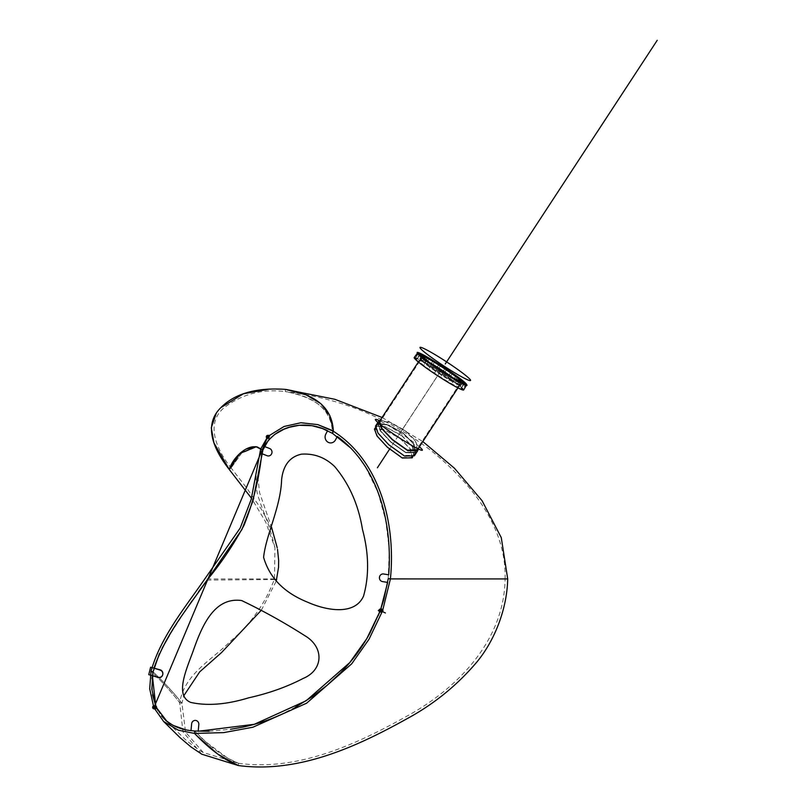 <?xml version="1.0" encoding="UTF-8"?>
<svg xmlns="http://www.w3.org/2000/svg" width="806" height="806" viewBox="0 0 806 806"><rect width="100%" height="100%" fill="white"/><g stroke="black" fill="none" stroke-linecap="round" stroke-linejoin="round"><path stroke-width="0.6" stroke-dasharray="4.03 3.02" d="M277.536 549.48L274.141 536.433C272.317 530.952 269.587 524.666 265.96 517.573L260.852 508.405L246.414 487.62L231.11 467.974L229.297 469.535L231.11 467.974C218.083 451.713 204.059 424.278 224.209 407.614C242.173 394.013 262.544 388.683 285.344 391.615L285.415 389.389L285.304 391.605C317.302 397.62 333.039 411.534 332.515 433.366C331.79 410.536 316.053 396.612 285.344 391.615L285.314 391.605C339.528 397.912 388.27 417.699 431.542 450.957C470.22 482.23 506.611 526.378 505.08 578.869L388.26 578.617L389.288 549.178L385.661 520.213L377.954 492.315L365.35 466.553M333.271 429.447L333.352 430.878M382.054 417.468L422.828 441.547M201.691 754.164L182.992 731.868L179.667 702.731L181.965 703.306L185.541 732.08L203.203 752.492L238.505 763.312C224.531 757.821 209.892 747.051 194.589 731.002L206.024 742.024L227.836 758.234L238.505 763.312L238.304 765.539L238.505 763.312C297.988 771.362 356.091 744.512 406.758 716.222C457.879 688.435 504.355 640.307 505.09 578.869L505.08 578.869M351.204 448.388L358.982 457.445M216.24 413.327L220.884 407.614M269.426 389.096L285.415 389.389M231.11 467.974L241.276 453.325L256.842 446.836L262.907 449.99L256.812 446.836L241.84 452.841L231.11 467.974M260.096 448.499L257.749 447.159M256.963 446.917L255.492 446.665M245.81 449.133L244.329 450.01M240.128 453.194L235.604 458.08M269.406 435.502L268.307 436.57L269.406 435.502A1.481 1.39 90 0 1 268.882 438.353A1.481 1.39 90 0 1 267.491 436.872A1.481 1.39 90 0 1 268.882 435.391M268.217 436.651L266.887 438.101L268.217 436.651A0.735 0.695 90 0 0 268.186 436.872A0.735 0.695 90 0 1 268.217 436.651M156.566 707.779L155.78 706.006M181.965 703.306C174.177 693.21 164.545 682.732 153.08 671.882L153.08 671.882C164.545 682.732 174.177 693.21 181.965 703.316L183.718 695.85M380.754 609.094L379.717 611.905M196.513 735.445L194.548 733.45M382.044 611.956L382.8 609.9L382.044 611.956M279.43 715.254L295.197 707.336M209.127 731.274L230.526 729.289M505.09 578.869L388.26 578.617M181.965 703.316L179.667 702.731C172.021 692.576 162.469 682.088 151.034 671.257C162.51 682.128 172.051 692.616 179.667 702.731C184.685 673.413 212.018 660.114 230.768 640.951C250.716 624.166 265.285 603.482 274.493 578.93L274.937 547.707L265.587 521.794L251.482 498.239M153.503 705.985L154.722 708.837M152.002 678.501L152.546 694.913M157.875 710.378L161.532 715.95M185.048 729.581L190.992 730.609M198.619 591.604L192.06 600.863M184.645 611.724L169.361 635.551M162.187 648.044L159.336 653.807M261.335 610.213L276.236 581.096M207.082 580.098L274.786 579.544M269.577 436.872A0.735 0.695 90 0 1 268.882 437.618A0.735 0.695 90 0 1 268.186 436.872A0.735 0.695 90 0 0 268.882 437.618A0.735 0.695 90 0 0 269.577 436.872A0.735 0.695 90 0 0 268.882 436.137A0.735 0.695 90 0 1 269.577 436.872M268.277 436.509A0.735 0.695 90 0 1 268.882 436.137A0.735 0.695 90 0 0 268.277 436.509M381.56 612.046A1.481 1.39 90 0 1 380.17 610.565A1.481 1.39 90 0 1 381.56 609.094M380.936 610.233A0.735 0.695 90 0 1 382.256 610.565A0.735 0.695 90 0 1 380.936 610.898M155.226 708.837A1.481 1.39 90 0 1 153.835 707.366A1.481 1.39 90 0 1 155.226 705.885M154.53 707.366A0.735 0.695 90 0 1 155.226 706.62A0.735 0.695 90 0 1 155.921 707.366A0.735 0.695 90 0 1 154.621 707.728M390.92 441.92L405.74 452.357L415.03 452.166L413.538 443.905L403.292 433.386L387.354 424.812L378.326 424.45L380.734 431.009L390.92 441.92L380.775 431.069L378.326 424.45L387.414 424.833L403.292 433.386L413.518 443.874L415.03 452.166L405.71 452.347L390.92 441.92M400.008 438.414L410.214 449.023L411.604 457.395L402.214 457.586L387.555 447.058L377.51 436.167L375.052 429.467L384.13 429.83L400.008 438.414M412.168 457.828L410.879 449.526L400.179 438.303L383.354 429.326L374.447 429.094M379.132 423.221L388.976 425.175L403.463 433.285L414.032 444.126L415.553 452.67L405.69 452.74L390.719 442.071L380.291 430.918L377.722 424.077L379.122 423.231M436.963 371.435A23.656 1.934 33.2 0 0 459.964 384.482A23.656 1.934 33.2 0 0 460.095 384.472A23.656 1.934 33.2 0 0 460.246 384.381A23.656 1.934 33.2 0 0 443.955 371.435A23.656 1.934 33.2 0 0 420.954 358.378A23.656 1.934 33.2 0 0 420.672 358.479A23.656 1.934 33.2 0 0 420.651 358.65A23.656 1.934 33.2 0 0 436.963 371.435M432.903 365.299A22.941 1.874 33.2 0 0 421.155 359.355A22.941 1.874 33.2 0 0 420.873 359.456A22.941 1.874 33.2 0 0 420.853 359.627A22.941 1.874 33.2 0 0 436.681 372.019A22.941 1.874 33.2 0 0 458.997 384.684A22.941 1.874 33.2 0 0 459.118 384.674A22.941 1.874 33.2 0 0 459.269 384.583A22.941 1.874 33.2 0 0 449.103 375.908M390.719 442.071L406.012 452.881L415.553 452.67L414.032 444.116L403.463 433.285L386.82 424.389L377.722 424.077L380.311 430.938L390.719 442.071M463.521 383.233A25.873 2.106 -146.8 0 1 463.51 383.455A25.873 2.106 -146.8 0 1 443.915 373.118A25.873 2.106 -146.8 0 1 420.289 355.527A25.873 2.106 -146.8 0 1 420.218 355.114A25.873 2.106 -146.8 0 1 420.41 355.013M421.034 355.083A25.873 2.106 -146.8 0 1 439.814 365.44A25.873 2.106 -146.8 0 1 463.218 382.689M461.818 382.81A25.248 2.055 -146.8 0 1 443.995 372.835A25.248 2.055 -146.8 0 1 421.488 356.403M463.067 382.961A25.248 2.055 -146.8 0 1 463.047 383.021A25.248 2.055 -146.8 0 1 442.363 371.929A25.248 2.055 -146.8 0 1 420.863 355.768A25.248 2.055 -146.8 0 1 420.803 355.365A25.248 2.055 -146.8 0 1 420.843 355.315M431.391 364.231L450.685 376.855M414.213 357.542A29.56 2.408 -146.8 0 1 438.434 370.528A29.56 2.408 -146.8 0 1 463.611 389.459A29.56 2.408 -146.8 0 1 463.682 389.933M416.722 359.567L415.08 358.509L416.722 359.567L419.845 354.811M416.944 359.013L415.302 357.955L416.944 359.013L420.067 354.257M418.717 359.486L417.075 358.428L418.717 359.506L421.84 354.731M421.921 360.977L420.279 359.919L421.921 360.977L425.054 356.222M426.344 363.365L424.712 362.327L426.354 363.385L429.477 358.61M424.712 362.327L427.835 357.532M431.684 366.498L430.051 365.44L431.694 366.518L434.817 361.743M437.577 370.166L435.935 369.098L437.577 370.166L440.701 365.4M443.612 374.105L441.98 373.057L443.622 374.115L446.746 369.35M441.98 373.057L445.103 368.271M449.395 378.054L447.753 376.996L449.395 378.054L452.519 373.299M454.513 381.752L452.871 380.684L454.513 381.752L457.637 376.986M458.634 384.936L456.992 383.868L458.634 384.946L461.757 380.17M461.455 387.384L459.823 386.346L461.465 387.404L464.588 382.628M459.823 386.346L462.946 381.55M462.815 388.945L461.173 387.888L462.815 388.945L465.939 384.19M462.594 389.51L460.951 388.452L462.594 389.51L465.717 384.754M460.82 389.026L459.178 387.968L460.82 389.026L463.944 384.271M457.607 387.545L455.974 386.487L457.607 387.545L460.74 382.79M453.184 385.157L451.541 384.089L453.184 385.157L456.317 380.392M446.212 380.976L447.854 382.034L446.212 380.956L449.335 376.19M441.96 378.357L440.318 377.299L441.96 378.357L445.083 373.601M435.915 374.417L434.283 373.369L435.925 374.427L439.048 369.662M434.283 373.369L437.406 368.584M430.142 370.468L428.5 369.41L430.142 370.468L433.265 365.712M425.024 366.77L423.382 365.712L425.024 366.77L428.147 362.015M420.903 363.587L419.261 362.529L420.903 363.587L424.037 358.831M418.072 361.128L416.43 360.07L418.072 361.128L421.206 356.373M454.614 379.102A22.941 1.874 -146.8 0 1 459.591 383.626A22.941 1.874 -146.8 0 1 459.652 383.999A22.941 1.874 -146.8 0 1 440.862 373.924A22.941 1.874 -146.8 0 1 421.326 359.234A22.941 1.874 -146.8 0 1 421.266 358.861A22.941 1.874 -146.8 0 1 427.764 361.521M419.15 361.118L420.661 358.811C421.86 362.569 463.913 389.379 460.256 384.049L458.745 386.356C457.546 382.598 415.493 355.789 419.15 361.118C420.349 364.876 462.402 391.686 458.745 386.356M420.661 358.811C417.004 353.481 459.057 380.291 460.256 384.049M380.19 420.309L390.668 422.465L405.287 430.666L414.909 439.895L418.455 448.237M414.385 455.803L413.075 447.229L402.003 435.683L384.976 426.575L375.455 426.203M417.488 449.698L415.543 441.305L405.116 430.767L389.076 422.092L379.535 421.316M401.831 435.784L412.581 446.998L413.861 455.299L404.028 455.42L389.026 444.65L378.659 433.487L376.059 426.565L385.087 426.848L401.831 435.784M440.912 370.73L389.55 449.194L440.912 370.73M419.392 446.796A28.069 2.287 33.2 0 0 379.344 420.631M398.869 434.817L440.862 370.7L398.869 434.817M274.493 578.93L204.805 578.93M256.086 446.746L256.842 446.836M203.203 752.492C200.009 750.91 187.506 741.852 184.765 738.981L164.887 719.637M274.937 547.707C268.428 520.616 261.084 506.742 259.25 499.519C256.157 492.083 255.29 482.23 256.661 469.958M258.928 469.807L258.202 480.225L259.633 492.829L271.551 527.235M267.673 437.618L268.882 437.618L267.673 437.618M267.673 436.137L268.882 436.137L267.673 436.137M380.321 609.83L381.56 609.83M380.321 611.311L381.56 611.311M154.017 706.62L155.226 706.62M154.017 708.101L155.226 708.101M411.604 457.395L459.269 384.583M375.052 429.467L420.873 359.456M375.233 427.895L379.193 421.84M412.561 457.224L417.004 450.443M459.118 384.674L460.095 384.472M420.853 359.627L420.651 358.65M457.949 387.898L460.246 384.381M418.364 361.995L420.672 358.479M418.203 353.743L415.08 358.509M418.425 353.179L415.302 357.955M420.198 353.663L417.075 358.428M423.412 355.144L420.279 359.919M433.175 360.665L430.051 365.44M439.058 364.332L435.935 369.098M450.876 372.221L447.753 376.996M455.995 375.918L452.871 380.684M460.115 379.102L456.992 383.868M464.296 383.112L461.173 387.888M464.075 383.676L460.951 388.452M462.301 383.193L459.178 387.968M459.098 381.712L455.974 386.487M454.675 379.324L451.541 384.089M450.977 377.258L447.854 382.034M443.441 372.523L440.318 377.299M431.623 364.634L428.5 369.41M426.505 360.937L423.382 365.712M422.384 357.753L419.261 362.529M419.563 355.305L416.43 360.07M461.123 381.752L459.652 383.999M422.727 356.625L421.266 358.861M413.861 455.299L417.276 450.08M376.059 426.575L379.304 421.619"/><path stroke-width="1.21" d="M333.261 431.532L332.515 433.366L351.204 448.388M382.054 417.468L334.883 399.302L285.415 389.389L306.109 394.869L320.909 403.715L329.735 415.352L333.271 429.447M333.352 430.878L317.786 424.611L300.92 422.737L284.055 426.485L269.406 435.502A1.481 1.39 90 0 0 268.882 435.391L267.673 435.391A1.481 1.39 90 0 1 269.063 436.872A1.481 1.39 90 0 1 267.673 438.353A1.481 1.39 90 0 1 266.282 436.872A1.481 1.39 90 0 1 267.673 435.391M422.828 441.547L454.473 468.266L482.109 500.758L501.282 537.642L507.699 578.93L390.406 578.93C395.948 524.363 380.351 461.133 333.372 431.281L332.546 433.386L322.45 428.54L311.982 425.699L299.167 425.286L289.384 427.271L283.964 429.235L274.745 434.414L268.428 440.177L262.907 449.99L253.054 500.546L241.921 529.532L207.082 580.098C221.086 563.182 233.408 544.906 244.037 525.27C253.255 502.42 259.169 478.542 261.779 453.647L267.139 455.733A3.839 3.607 90 0 0 271.773 453.446A3.839 3.607 90 0 0 269.627 448.509L264.358 446.464C276.921 424.329 306.784 419.976 327.579 430.726C306.784 419.976 276.921 424.329 264.358 446.464C276.921 424.329 306.784 419.976 327.579 430.726C306.784 419.976 276.921 424.329 264.358 446.464L269.627 448.509A3.839 3.607 90 0 1 271.773 453.446A3.839 3.607 90 0 1 267.139 455.733L261.779 453.647L267.139 455.733A3.839 3.607 90 0 0 271.773 453.446A3.839 3.607 90 0 0 269.627 448.509L264.358 446.464L269.627 448.509A3.839 3.607 90 0 1 271.773 453.446A3.839 3.607 90 0 1 267.139 455.733L261.779 453.647C259.169 478.542 253.255 502.42 244.037 525.27C233.408 544.906 221.086 563.182 207.082 580.098L198.619 591.604M358.982 457.445L365.35 466.553M390.406 578.93L388.26 578.617L390.406 578.93L382.8 609.9L390.406 578.93L459.813 578.93L390.406 578.93M235.604 458.08L229.297 469.535L213.933 442.887L211.293 427.764L216.24 413.327M220.884 407.614L243.352 393.802L269.426 389.096M251.482 498.239L229.297 469.545L239.815 453.476L256.086 446.746L260.66 449.083L266.887 438.101L260.66 449.083L260.096 448.499M257.749 447.159L256.963 446.917M255.492 446.665L245.81 449.133M244.329 450.01L240.128 453.194M285.415 389.389C316.365 394.366 332.344 408.33 333.362 431.281C332.344 408.33 316.365 394.366 285.415 389.389C262.343 387.746 237.035 390.96 220.632 407.876C201.571 426.696 216.23 452.912 229.297 469.535C233.156 455.944 251.019 440.852 260.66 449.083L262.907 449.99L260.66 449.083L251.19 499.398L240.188 528.061L204.805 578.93C184.765 607.915 160.374 637.526 151.034 671.257L149.694 688.818L153.503 705.985M156.566 707.779L167.064 721.531C174.277 726.75 182.247 729.773 190.992 730.619L191.637 723.848L190.992 730.619C182.247 729.773 174.277 726.75 167.064 721.531C174.277 726.75 182.247 729.773 190.992 730.619L191.637 723.848L190.992 730.619C182.247 729.773 174.277 726.75 167.064 721.531L156.566 707.779L157.875 710.378M155.78 706.006L151.82 689.18L153.08 671.882C163.195 637.002 187.113 609.155 207.082 580.098L207.082 580.098C221.086 563.182 233.408 544.906 244.037 525.27C253.255 502.42 259.169 478.542 261.779 453.647C259.169 478.542 253.255 502.42 244.037 525.27C233.408 544.906 221.086 563.182 207.082 580.098C187.586 608.056 165.28 635.158 153.986 668.164L160.233 670.139A3.839 3.607 90 0 1 162.671 674.914A3.839 3.607 90 0 1 158.178 677.503L152.374 675.67L158.178 677.503A3.839 3.607 90 0 0 162.671 674.914A3.839 3.607 90 0 0 160.233 670.139A3.839 3.607 90 0 1 162.671 674.914A3.839 3.607 90 0 1 158.178 677.503L152.374 675.67L155.78 706.006L152.374 675.67L155.78 706.006L152.546 694.913M327.568 430.736L325.795 434.132A5.914 5.551 90 0 0 327.951 442.172A5.914 5.551 90 0 0 335.508 439.875L337.291 436.459C378.578 466.331 392.734 524.212 388.694 574.799L383.565 573.983A3.839 3.607 90 0 0 379.465 577.217A3.839 3.607 90 0 0 382.497 581.589A3.839 3.607 90 0 1 379.465 577.217A3.839 3.607 90 0 1 383.565 573.983L388.694 574.799L383.565 573.983A3.839 3.607 90 0 0 379.465 577.217A3.839 3.607 90 0 0 382.497 581.589A3.839 3.607 90 0 1 379.465 577.217A3.839 3.607 90 0 1 383.565 573.983L388.694 574.799C392.734 524.212 378.578 466.331 337.291 436.459C378.578 466.331 392.734 524.212 388.694 574.799C392.734 524.212 378.578 466.331 337.291 436.459L335.508 439.875A5.914 5.551 90 0 1 327.951 442.172A5.914 5.551 90 0 1 325.795 434.132L327.568 430.736L325.795 434.132A5.914 5.551 90 0 0 327.951 442.172A5.914 5.551 90 0 0 335.508 439.875L337.291 436.459L335.508 439.875A5.914 5.551 90 0 1 327.951 442.172A5.914 5.551 90 0 1 325.795 434.132L327.568 430.736M380.754 609.094L387.686 582.416L382.497 581.589L387.686 582.416L380.754 609.094L387.686 582.416L382.497 581.589L387.686 582.416L380.754 609.094L383.716 599.976L388.26 578.617M379.717 611.905L366.79 638.654L349.723 662.633L306.169 700.746L254.283 724.312L198.195 731.254L198.82 724.624A3.839 3.607 90 0 0 195.596 720.413A3.839 3.607 90 0 0 191.637 723.848A3.839 3.607 90 0 1 195.596 720.413A3.839 3.607 90 0 1 198.82 724.624L198.195 731.254L198.82 724.624A3.839 3.607 90 0 0 195.596 720.413A3.839 3.607 90 0 0 191.637 723.848A3.839 3.607 90 0 1 195.596 720.413A3.839 3.607 90 0 1 198.82 724.624L198.195 731.254L254.283 724.312L306.169 700.746L349.723 662.633L366.79 638.654L379.717 611.905L366.79 638.654L349.723 662.633L306.169 700.746L254.283 724.312L198.195 731.254L254.283 724.312L306.169 700.746L349.723 662.633L366.79 638.654L379.717 611.905L369.873 633.264C361.148 648.86 353.219 659.56 340.495 672.859L326.994 685.392L312.003 696.847L295.197 707.336M263.592 557.299C269.466 577.751 284.085 592.692 307.449 602.132C327.921 611.23 355.114 615.119 363.556 596.057C369.269 575.736 368.906 553.541 362.488 529.471C358.418 504.627 349.119 483.64 334.591 466.483C325.14 457.425 314.098 453.325 301.474 454.161C289.898 456.73 283.279 465.163 281.626 479.469C280.72 507.246 266.121 534.267 263.592 557.299C269.466 577.751 284.085 592.692 307.449 602.132C327.921 611.23 355.114 615.119 363.556 596.057C369.269 575.736 368.906 553.541 362.488 529.471C358.418 504.627 349.119 483.64 334.591 466.483C325.14 457.425 314.098 453.325 301.474 454.161C289.898 456.73 283.279 465.163 281.626 479.469C280.72 507.246 266.121 534.267 263.592 557.299C269.466 577.751 284.085 592.692 307.449 602.132C327.921 611.23 355.114 615.119 363.556 596.057C369.269 575.736 368.906 553.541 362.488 529.471C358.418 504.627 349.119 483.64 334.591 466.483C325.14 457.425 314.098 453.325 301.474 454.161C289.898 456.73 283.279 465.163 281.626 479.469C280.72 507.246 266.121 534.267 263.592 557.299C269.466 577.751 284.085 592.692 307.449 602.132C327.921 611.23 355.114 615.119 363.556 596.057C369.269 575.736 368.906 553.541 362.488 529.471C358.418 504.627 349.119 483.64 334.591 466.483C325.14 457.425 314.098 453.325 301.474 454.161C289.898 456.73 283.279 465.163 281.626 479.469C280.72 507.246 266.121 534.267 263.592 557.299M304.759 635.632C284.397 622.625 263.381 610.938 241.689 600.561C214.275 596.712 201.943 625.788 193.158 651.026C186.166 670.058 174.549 695.78 190.7 702.399C207.192 706.106 226.546 704.575 248.752 697.805C268.64 693.402 286.795 686.944 303.227 678.41C323.508 669.947 324.415 647.117 304.759 635.632C284.397 622.625 263.381 610.938 241.689 600.561C214.275 596.712 201.943 625.788 193.158 651.026C186.166 670.058 174.549 695.78 190.7 702.399C207.192 706.106 226.546 704.575 248.752 697.805C268.64 693.402 286.795 686.944 303.227 678.41C323.508 669.947 324.415 647.117 304.759 635.632C284.397 622.625 263.381 610.938 241.689 600.561C214.275 596.712 201.943 625.788 193.158 651.026C186.166 670.058 174.549 695.78 190.7 702.399C207.192 706.106 226.546 704.575 248.752 697.805C268.64 693.402 286.795 686.944 303.227 678.41C323.508 669.947 324.415 647.117 304.759 635.632C284.397 622.625 263.381 610.938 241.689 600.561C214.275 596.712 201.943 625.788 193.158 651.026C186.166 670.058 174.549 695.78 190.7 702.399C207.192 706.106 226.546 704.575 248.752 697.805C268.64 693.402 286.795 686.944 303.227 678.41C323.508 669.947 324.415 647.117 304.759 635.632M154.722 708.837L163.608 721.481L178.358 730.196L194.548 733.45C210.013 749.59 224.602 760.28 238.304 765.539C298.26 773.528 356.323 746.95 407.252 718.589C434.162 703.96 457.405 685.06 476.971 661.897C495.065 639.974 507.115 608.359 507.699 578.93L498.763 578.93L507.699 578.93C507.115 608.359 495.065 639.974 476.971 661.897C457.405 685.06 434.162 703.96 407.252 718.589C356.323 746.95 298.26 773.528 238.304 765.539L217.781 754.104L196.513 735.445M201.691 754.164L238.304 765.539C224.793 760.431 210.205 749.731 194.548 733.45L194.589 731.002L209.127 731.274M194.548 733.45L223.705 732.614L252.903 727.224L306.612 703.205L351.668 663.862L369.047 639.208L382.044 611.956L369.047 639.208L351.668 663.862L306.612 703.205L252.903 727.224L223.705 732.614L194.548 733.45L194.589 731.002L190.992 730.609M463.964 578.93L459.813 578.93L463.964 578.93M483.791 578.93L467.289 578.93L483.791 578.93M489.071 578.93L498.763 578.93L489.071 578.93M230.526 729.289L242.687 727.173C256.237 724.262 268.479 720.292 279.43 715.254M159.336 653.807L153.08 671.882L151.034 671.257L153.08 671.882L152.002 678.501M161.532 715.95L165.955 720.604L173.018 725.37L185.048 729.581M192.06 600.863L184.645 611.724M169.361 635.551L162.187 648.044M276.236 581.096L278.533 567.394L278.664 560.533L277.536 549.48M183.718 695.85L199.717 671.841L221.529 652.568L261.335 610.213M274.786 579.544L276.67 579.464M268.368 436.872A0.735 0.695 90 0 1 267.673 437.618A0.735 0.695 90 0 1 266.977 436.872A0.735 0.695 90 0 1 267.673 436.137A0.735 0.695 90 0 1 268.368 436.872A0.735 0.695 90 0 1 267.673 437.618A0.735 0.695 90 0 1 266.977 436.872A0.735 0.695 90 0 1 267.673 436.137A0.735 0.695 90 0 1 268.368 436.872A0.735 0.695 90 0 1 267.673 437.618A0.735 0.695 90 0 1 266.977 436.872A0.735 0.695 90 0 1 267.673 436.137A0.735 0.695 90 0 1 268.368 436.872A0.735 0.695 90 0 1 267.673 437.618A0.735 0.695 90 0 1 266.977 436.872A0.735 0.695 90 0 1 267.673 436.137A0.735 0.695 90 0 1 268.368 436.872M381.712 610.565A1.481 1.39 90 0 1 380.321 612.046A1.481 1.39 90 0 1 378.931 610.565A1.481 1.39 90 0 1 380.321 609.094A1.481 1.39 90 0 1 381.712 610.565A1.481 1.39 90 0 1 380.321 612.046A1.481 1.39 90 0 1 378.931 610.565A1.481 1.39 90 0 1 380.321 609.094A1.481 1.39 90 0 1 381.712 610.565M380.321 609.094L381.56 609.094A1.481 1.39 90 0 1 382.951 610.565A1.481 1.39 90 0 1 381.56 612.046L380.321 612.046M379.626 610.565A0.735 0.695 90 0 1 380.321 609.83A0.735 0.695 90 0 1 381.016 610.565A0.735 0.695 90 0 1 380.321 611.311A0.735 0.695 90 0 1 379.626 610.565A0.735 0.695 90 0 1 380.321 609.83A0.735 0.695 90 0 1 381.016 610.565A0.735 0.695 90 0 1 380.321 611.311A0.735 0.695 90 0 1 379.626 610.565M380.936 610.898A0.735 0.695 90 0 1 380.936 610.233M153.986 668.164C165.28 635.158 187.586 608.056 207.082 580.098C187.586 608.056 165.28 635.158 153.986 668.164L160.233 670.139L153.986 668.164M155.407 707.366A1.481 1.39 90 0 1 154.017 708.837A1.481 1.39 90 0 1 152.626 707.366A1.481 1.39 90 0 1 154.017 705.885A1.481 1.39 90 0 1 155.407 707.366A1.481 1.39 90 0 1 154.017 708.837A1.481 1.39 90 0 1 152.626 707.366A1.481 1.39 90 0 1 154.017 705.885A1.481 1.39 90 0 1 155.407 707.366M154.017 705.885L155.226 705.885A1.481 1.39 90 0 1 156.616 707.366A1.481 1.39 90 0 1 155.226 708.837L154.017 708.837M153.321 707.366A0.735 0.695 90 0 1 154.017 706.62A0.735 0.695 90 0 1 154.712 707.366A0.735 0.695 90 0 1 154.017 708.101A0.735 0.695 90 0 1 153.321 707.366A0.735 0.695 90 0 1 154.017 706.62A0.735 0.695 90 0 1 154.712 707.366A0.735 0.695 90 0 1 154.017 708.101A0.735 0.695 90 0 1 153.321 707.366A0.735 0.695 90 0 1 154.017 706.62A0.735 0.695 90 0 1 154.712 707.366A0.735 0.695 90 0 1 154.017 708.101A0.735 0.695 90 0 1 153.321 707.366M375.233 427.895L374.447 429.094L377.027 436.016L387.354 447.209L402.305 458.03L412.168 457.828M449.103 375.908A22.941 1.874 33.2 0 0 443.461 372.019A22.941 1.874 33.2 0 0 432.903 365.299M420.41 355.013A25.873 2.106 -146.8 0 1 421.034 355.083L421.659 355.234A25.248 2.055 -146.8 0 1 439.985 365.35A25.248 2.055 -146.8 0 1 462.825 382.175A25.248 2.055 -146.8 0 1 463.047 382.518A25.248 2.055 -146.8 0 1 463.118 382.921A25.248 2.055 -146.8 0 1 461.818 382.81M421.488 356.403A25.248 2.055 -146.8 0 1 420.934 355.668A25.248 2.055 -146.8 0 1 420.863 355.265A25.248 2.055 -146.8 0 1 421.659 355.234M462.825 382.175L463.218 382.689A25.873 2.106 -146.8 0 1 463.44 383.031A25.873 2.106 -146.8 0 1 463.521 383.233M420.5 355.214A25.873 2.106 -146.8 0 1 420.43 354.801A25.873 2.106 -146.8 0 1 441.628 366.156A25.873 2.106 -146.8 0 1 463.651 382.719A25.873 2.106 -146.8 0 1 463.712 383.132A25.873 2.106 -146.8 0 1 442.524 371.778A25.873 2.106 -146.8 0 1 420.5 355.214C416.511 349.411 462.342 378.619 463.651 382.719C467.631 388.522 421.81 359.315 420.5 355.214C416.511 349.411 462.342 378.619 463.651 382.719C467.631 388.522 421.81 359.315 420.5 355.214M420.843 355.315A25.248 2.055 -146.8 0 1 441.789 366.649A25.248 2.055 -146.8 0 1 462.987 382.618A25.248 2.055 -146.8 0 1 463.067 382.961M417.417 353.25L414.213 357.542A29.56 2.408 -146.8 0 0 414.284 358.025A29.56 2.408 -146.8 0 0 439.461 376.946A29.56 2.408 -146.8 0 0 463.682 389.933L466.734 384.684C465.233 379.999 412.863 346.62 417.417 353.25C418.908 357.935 471.278 391.313 466.734 384.684C471.278 391.313 418.908 357.935 417.417 353.25C412.863 346.62 465.233 379.999 466.734 384.684C471.278 391.313 418.908 357.935 417.417 353.25C412.863 346.62 465.233 379.999 466.734 384.684M419.845 354.801L418.203 353.743L419.845 354.801M420.067 354.237L418.425 353.179L420.067 354.237M421.84 354.721L420.198 353.663L421.84 354.721M425.044 356.202L423.412 355.144L425.044 356.202M429.477 358.589L427.835 357.552L429.477 358.61M434.807 361.723L433.175 360.685L434.817 361.743M440.701 365.39L439.069 364.342L440.701 365.4M446.736 369.329L445.103 368.271L446.736 369.329M452.519 373.279L450.876 372.221L452.519 373.279M457.637 376.976L456.005 375.928L457.637 376.986M461.757 380.16L460.115 379.102L461.757 380.16M464.588 382.618L462.946 381.57L464.588 382.628M465.939 384.17L464.296 383.132L465.939 384.19M465.717 384.734L464.085 383.696L465.717 384.754M463.944 384.26L462.301 383.193L463.944 384.26M460.74 382.769L459.098 381.732L460.74 382.79M456.307 380.382L454.675 379.324L456.307 380.382M450.967 377.248L449.335 376.19L450.967 377.248M445.083 373.581L443.441 372.523L445.083 373.581M439.038 369.642L437.406 368.604L439.048 369.662M433.265 365.692L431.633 364.644L433.265 365.712M428.147 361.995L426.505 360.937L428.147 361.995M424.027 358.811L422.394 357.773L424.037 358.831M421.195 356.363L419.563 355.305L421.195 356.363M422.727 356.625L431.391 364.231M450.685 376.855L461.062 381.389C459.894 377.752 419.261 351.849 422.787 356.998A22.941 1.874 -146.8 0 1 440.106 365.793A22.941 1.874 -146.8 0 1 461.062 381.389M427.764 361.521A22.941 1.874 -146.8 0 1 454.614 379.102M418.455 448.237L417.8 450.574L407.856 450.735L392.19 439.653L381.47 428.268L378.729 421.195L380.19 420.309M378.729 421.195L375.455 426.203L378.074 433.185L388.824 444.801L404.562 456.075L414.385 455.803L417.8 450.574M379.535 421.316L381.963 428.449L392.391 439.512L407.423 450.141L417.488 449.698M333.362 431.281L317.786 424.611L300.92 422.737L284.055 426.485L269.406 435.502M150.581 667.227L160.172 669.846A3.839 3.607 90 0 1 162.772 674.531A3.839 3.607 90 0 1 158.369 677.292L148.778 674.672L150.581 667.227M154.017 707.366L267.673 436.872M378.538 614.817L380.321 610.565L378.296 610.565L380.321 610.565L385.389 612.983L380.321 610.565L378.054 615.965L380.321 610.565L378.296 610.565L380.321 610.565L385.389 612.983L380.321 610.565L378.054 615.965L380.321 610.565L385.389 612.983L380.321 610.565L378.296 610.565L380.321 610.565L378.054 615.965L380.321 610.565L378.729 610.565L380.321 610.565L378.538 614.817M269.063 436.872A1.481 1.39 90 0 1 267.673 438.353A1.481 1.39 90 0 1 266.282 436.872A1.481 1.39 90 0 1 267.673 435.391A1.481 1.39 90 0 1 269.063 436.872M635.581 73.356L597.004 132.295M389.55 449.194L377.369 467.802L389.55 449.194M379.344 420.631A28.069 2.287 33.2 0 0 375.415 419.412A28.069 2.287 33.2 0 0 397.187 436.459A28.069 2.287 33.2 0 0 422.334 450.232A28.069 2.287 33.2 0 0 419.392 446.796M420.057 347.376A30.195 2.458 33.2 0 0 443.29 365.602A30.195 2.458 33.2 0 0 470.492 380.533A30.195 2.458 33.2 0 0 447.259 362.307A30.195 2.458 33.2 0 0 420.057 347.376M657.222 40.3L445.275 363.949M163.608 721.481L180.181 737.782L190.891 746.87L202.064 754.386M256.086 446.746L256.812 446.836M271.551 527.235L277.193 547.677M267.673 438.353L268.882 438.353M412.128 457.899L412.561 457.224M417.004 450.443L457.949 387.898M379.193 421.84L418.364 361.995"/></g></svg>
